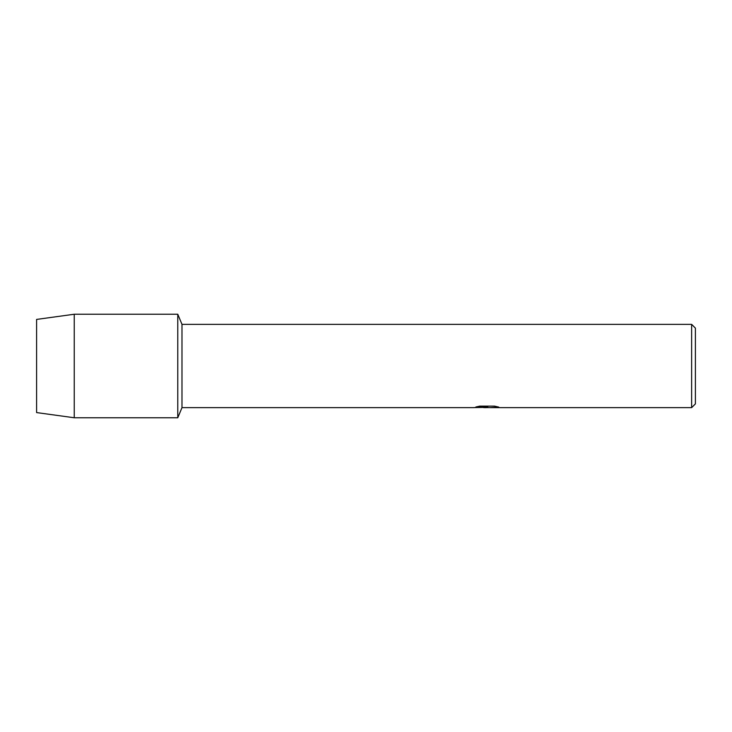 <?xml version="1.0" encoding="UTF-8"?>
<svg xmlns="http://www.w3.org/2000/svg" width="732" height="732" viewBox="0 0 732 732"><rect width="100%" height="100%" fill="white"/><g stroke="black" fill="none" stroke-linecap="round" stroke-linejoin="round"><path stroke-width="1.1" d="M475.992 406.955L487.796 407.001L473.54 407.642L181.984 407.642L177.775 417.762L74.243 417.762L36.6 412.583L36.6 319.417L74.243 314.238L177.775 314.238L181.984 324.358L691.639 324.358L695.4 328.119L695.4 403.881L691.639 407.642L490.266 407.642L498.547 407.047M181.984 407.642L181.984 324.358M177.775 417.762L177.775 314.238L177.775 417.762M486.753 407.596L483.55 407.596M486.295 407.642L484.52 407.642M691.639 407.642L691.639 324.358M487.796 407.001L475.809 407.001L479.716 406.132L494.503 406.132L498.785 407.111L490.12 407.623M473.723 407.596L486.872 407.367M486.249 407.596L490.12 407.596M74.243 417.762L74.243 314.238M36.6 412.583L36.6 319.417"/></g></svg>
